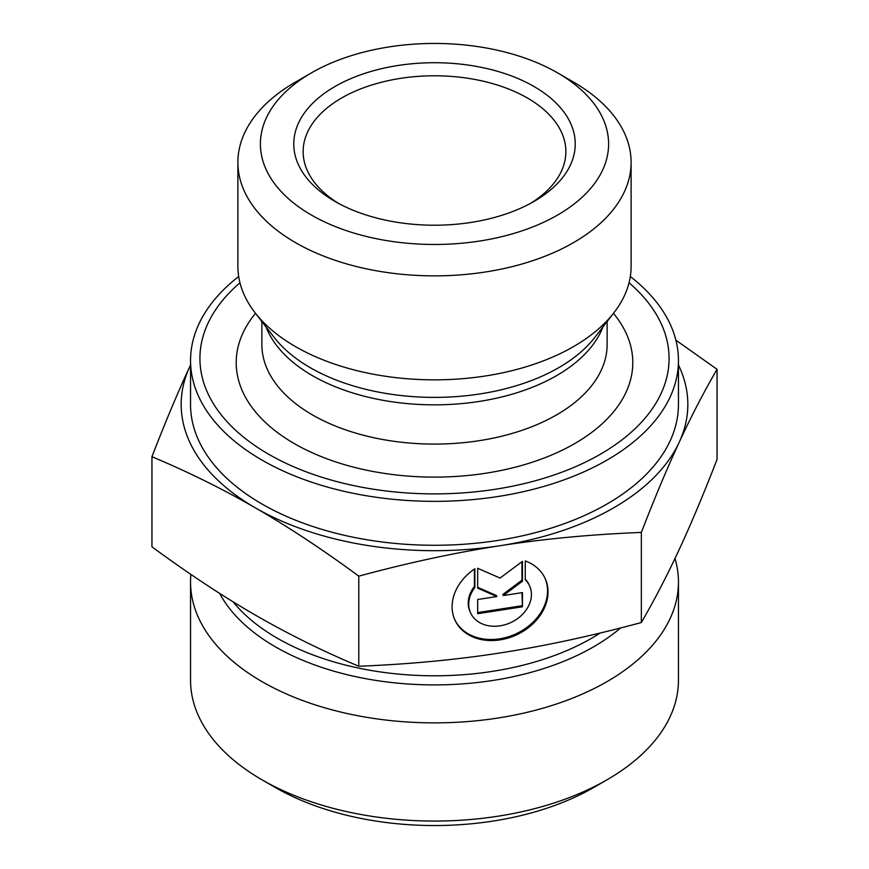 <?xml version="1.0" encoding="UTF-8"?>
<svg xmlns="http://www.w3.org/2000/svg" width="869" height="869" viewBox="0 0 869 869"><rect width="100%" height="100%" fill="white"/><g stroke="black" fill="none" stroke-linecap="round" stroke-linejoin="round"><path stroke-width="1.3" d="M525.256 560.929A49.663 39.17 -24.9 0 1 545.113 578.428A49.663 39.17 -24.9 0 1 516.555 634.859A49.663 39.17 -24.9 0 1 455.019 620.238A49.663 39.17 -24.9 0 1 474.876 568.717L474.876 587.455A32.446 25.592 155.1 0 0 470.629 612.993A32.446 25.592 155.1 0 0 510.842 622.541A32.446 25.592 155.1 0 0 529.503 585.673A32.446 25.592 155.1 0 0 525.256 579.666L525.256 560.929M454.78 619.706A49.663 39.17 155.1 0 0 516.067 633.805A49.663 39.17 155.1 0 0 544.863 577.907M525.256 579.112A32.446 25.592 -24.9 0 1 529.015 584.62L529.503 585.673M470.629 612.993L470.151 611.95A32.446 25.592 -24.9 0 1 474.398 586.412L474.398 569.054M474.876 587.455L474.398 586.412M522.454 606.779L477.678 613.71L477.678 599.512L496.862 596.547L477.678 588.161L477.678 568.283L500.066 578.07L522.454 561.363L522.454 581.231L503.27 595.558L522.454 592.582L522.454 606.779L521.965 592.658M503.27 595.558L502.782 594.505L521.965 580.188L521.965 561.722M522.454 581.231L521.965 580.188M477.678 587.325L496.373 595.504L496.862 596.547M477.678 612.591L521.965 605.736M151.945 456.714C165.219 422.399 177.841 392.353 189.8 366.577A253.324 146.253 0 0 0 255.367 507.854C222.681 488.986 188.215 471.932 151.945 456.714L151.945 546.818C188.215 573.475 222.681 596.232 255.367 615.1C288.052 633.968 322.529 651.022 358.788 666.241L358.788 576.136C322.529 549.48 288.052 526.723 255.367 507.854A253.324 146.253 0 0 0 500.066 545.71A253.324 146.253 0 0 0 679.2 442.288A253.324 146.253 0 0 0 678.45 364.991M189.8 366.577L190.55 364.958A253.324 146.253 0 0 0 189.8 366.577M675.897 340.213L717.055 369.292C703.781 392.18 691.159 416.512 679.2 442.288C667.229 468.065 654.618 498.111 641.344 532.425C591.8 534.37 544.711 538.802 500.066 545.71C455.421 552.608 408.332 562.754 358.788 576.136M358.788 666.241C408.332 664.285 455.421 659.864 500.066 652.956C544.711 646.047 591.8 635.902 641.344 622.53C654.618 599.643 667.229 575.311 679.2 549.534C691.159 523.757 703.781 493.711 717.055 459.397L717.055 369.292M641.344 622.53L641.344 532.425M311.395 72.887L295.471 82.088A196.611 113.513 0 0 0 237.889 162.351L237.889 266.338A196.611 113.513 0 0 0 255.019 312.677A196.611 113.513 0 0 0 485.391 375.984A196.611 113.513 0 0 0 613.981 312.677A196.611 113.513 0 0 0 631.111 266.338L631.111 162.351A196.611 113.513 0 0 0 573.529 82.088L557.605 72.887A174.093 100.511 180 0 1 557.605 215.034A174.093 100.511 180 0 1 311.395 215.034A174.093 100.511 180 0 1 311.395 72.887A174.093 100.511 180 0 1 557.605 72.887M629.037 282.794A234.565 135.423 180 0 1 495.211 489.28A234.565 135.423 180 0 1 243.581 437.14A234.565 135.423 180 0 1 239.963 282.794M338.41 203.335A131.36 75.842 180 0 1 303.14 151.619A131.36 75.842 180 0 1 434.5 75.788A131.36 75.842 180 0 1 565.86 151.619A131.36 75.842 180 0 1 530.59 203.335M334.978 201.412A140.735 81.251 0 0 0 534.022 201.412A140.735 81.251 0 0 0 534.011 86.509A140.735 81.251 0 0 0 334.989 86.509A140.735 81.251 0 0 0 334.978 201.412L334.978 201.412M237.889 162.351A196.611 113.513 0 0 0 295.471 242.614A196.611 113.513 0 0 0 485.391 271.997A196.611 113.513 0 0 0 631.111 162.351M630.318 276.527A243.95 140.843 180 0 1 678.45 360.516A243.95 140.843 180 0 1 497.633 496.557A243.95 140.843 180 0 1 190.55 360.516A243.95 140.843 180 0 1 238.682 276.527M190.55 360.516L190.55 404.433A243.95 140.843 0 0 0 262.003 504.02A243.95 140.843 0 0 0 497.633 540.475A243.95 140.843 0 0 0 678.45 404.433L678.45 360.516M675.007 558.463A243.95 140.843 180 0 1 678.45 582.034A243.95 140.843 180 0 1 497.633 718.076A243.95 140.843 180 0 1 190.55 582.034A243.95 140.843 180 0 1 190.908 574.409M678.45 582.034L678.45 680.221A243.95 140.843 180 0 1 606.996 779.808A243.95 140.843 180 0 1 497.633 816.263A243.95 140.843 180 0 1 262.003 779.808A243.95 140.843 180 0 1 190.55 680.221L190.55 582.034M262.003 779.808L275.267 787.466A225.18 130.002 0 0 0 593.733 787.466L606.996 779.808M266.001 326.853A172.638 99.674 0 0 0 479.177 401.445A172.638 99.674 0 0 0 602.999 326.853M613.981 312.677L594.852 337.378A175.657 101.412 180 0 1 479.96 393.939A175.657 101.412 180 0 1 274.148 337.378L255.019 312.677M607.138 321.519L607.138 344.417A172.638 99.674 180 0 1 479.177 440.692A172.638 99.674 180 0 1 261.862 344.417L261.862 321.519M255.529 313.34A198.295 114.48 0 0 0 282.045 435.836A198.295 114.48 0 0 0 485.825 473.214A198.295 114.48 0 0 0 613.471 313.34M219.629 593.375A224.875 129.829 0 0 0 492.701 680.481A224.875 129.829 0 0 0 620.618 627.95M600.262 632.99A222.366 128.384 180 0 1 233.077 601.804"/></g></svg>
